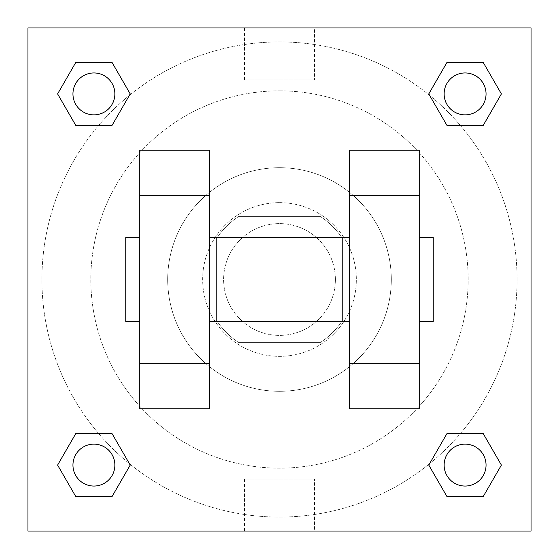 <?xml version="1.0" encoding="UTF-8"?>
<svg xmlns="http://www.w3.org/2000/svg" width="559" height="559" viewBox="0 0 559 559"><rect width="100%" height="100%" fill="white"/><g stroke="black" fill="none" stroke-linecap="round" stroke-linejoin="round"><path stroke-width="0.42" stroke-dasharray="2.79 2.1" d="M335.4 279.5A55.9 55.9 0 0 0 251.55 231.091A55.9 55.9 0 0 0 251.55 327.909A55.9 55.9 0 0 0 335.4 279.5A55.9 55.9 0 0 0 251.55 231.091A55.9 55.9 0 0 0 251.55 327.909A55.9 55.9 0 0 0 335.4 279.5M320.503 342.387L238.497 342.387A75.074 75.074 0 0 1 216.612 320.503L216.612 238.497A75.074 75.074 0 0 1 238.497 216.612L320.503 216.612A75.074 75.074 0 0 1 342.387 238.497L342.387 320.503A75.074 75.074 0 0 1 320.503 342.387L238.497 342.387A75.074 75.074 0 0 1 216.612 320.503L216.612 238.497A75.074 75.074 0 0 1 238.497 216.612L320.503 216.612A75.074 75.074 0 0 1 342.387 238.497L342.387 320.503A75.074 75.074 0 0 1 320.503 342.387M279.5 202.637A76.862 76.862 0 0 1 346.063 317.931A76.862 76.862 0 0 1 212.937 317.931A76.862 76.862 0 0 1 279.5 202.637A76.862 76.862 0 0 0 202.637 279.5A76.862 76.862 0 0 0 279.5 356.363A76.862 76.862 0 0 0 356.363 279.5A76.862 76.862 0 0 0 279.5 202.637M279.5 167.7A111.8 111.8 0 0 1 376.319 335.4A111.8 111.8 0 0 1 182.681 335.4A111.8 111.8 0 0 1 279.5 167.7A111.8 111.8 0 0 1 376.319 335.4A111.8 111.8 0 0 1 182.681 335.4A111.8 111.8 0 0 1 279.5 167.7M279.5 90.837A188.662 188.662 0 0 1 442.889 373.831A188.662 188.662 0 0 1 116.111 373.831A188.662 188.662 0 0 1 279.5 90.837A188.662 188.662 0 0 0 90.837 279.5A188.662 188.662 0 0 0 279.5 468.162A188.662 188.662 0 0 0 468.162 279.5A188.662 188.662 0 0 0 279.5 90.837M98.719 125.356L75.758 125.356L98.719 125.356L75.758 125.356L57.605 93.912L75.758 62.468L112.066 62.468L130.219 93.912L112.066 125.356L130.219 93.912L112.066 125.356L130.219 93.912L112.066 62.468L130.219 93.912M112.066 433.644L130.219 465.088L112.066 433.644L130.219 465.088L112.066 433.644L130.219 465.088L112.066 496.532L75.758 496.532L57.605 465.088L75.758 433.644L98.719 433.644M27.95 531.05L27.95 27.95L531.05 27.95L531.05 531.05L27.95 531.05L27.95 27.95L531.05 27.95L531.05 531.05L27.95 531.05L27.95 27.95L531.05 27.95L531.05 531.05L27.95 531.05M446.934 125.356L428.781 93.912L446.934 125.356L428.781 93.912L446.934 125.356L428.781 93.912L446.934 62.468L483.242 62.468L501.395 93.912L483.242 125.356L460.281 125.356M428.781 465.088L446.934 433.644L428.781 465.088L446.934 433.644L428.781 465.088L446.934 496.532L428.781 465.088L446.934 496.532L428.781 465.088L446.934 496.532L483.242 496.532L446.934 496.532L483.242 496.532L501.395 465.088L483.242 496.532M460.281 433.644L483.242 433.644L460.281 433.644L483.242 433.644L501.395 465.088M303.956 27.95L255.044 27.964L303.956 27.95M517.075 279.5A237.575 237.575 0 0 0 160.713 73.753A237.575 237.575 0 0 0 160.713 485.247A237.575 237.575 0 0 0 517.075 279.5A237.575 237.575 0 0 0 160.713 73.753A237.575 237.575 0 0 0 160.713 485.247A237.575 237.575 0 0 0 517.075 279.5M114.874 465.088A20.962 20.962 0 0 0 83.431 446.934A20.962 20.962 0 0 0 83.431 483.242A20.962 20.962 0 0 0 114.874 465.088A20.962 20.962 0 0 0 83.431 446.934A20.962 20.962 0 0 0 83.431 483.242A20.962 20.962 0 0 0 114.874 465.088A20.962 20.962 0 0 0 83.431 446.934A20.962 20.962 0 0 0 83.431 483.242A20.962 20.962 0 0 0 114.874 465.088A20.962 20.962 0 0 0 83.431 446.934A20.962 20.962 0 0 0 83.431 483.242A20.962 20.962 0 0 0 114.874 465.088A20.962 20.962 0 0 0 83.431 446.934A20.962 20.962 0 0 0 83.431 483.242A20.962 20.962 0 0 0 114.874 465.088M114.874 93.912A20.962 20.962 0 0 0 83.431 75.758A20.962 20.962 0 0 0 83.431 112.066A20.962 20.962 0 0 0 114.874 93.912A20.962 20.962 0 0 0 83.431 75.758A20.962 20.962 0 0 0 83.431 112.066A20.962 20.962 0 0 0 114.874 93.912A20.962 20.962 0 0 0 83.431 75.758A20.962 20.962 0 0 0 83.431 112.066A20.962 20.962 0 0 0 114.874 93.912A20.962 20.962 0 0 0 83.431 75.758A20.962 20.962 0 0 0 83.431 112.066A20.962 20.962 0 0 0 114.874 93.912A20.962 20.962 0 0 0 83.431 75.758A20.962 20.962 0 0 0 83.431 112.066A20.962 20.962 0 0 0 114.874 93.912M486.05 93.912A20.962 20.962 0 0 0 454.607 75.758A20.962 20.962 0 0 0 454.607 112.066A20.962 20.962 0 0 0 486.05 93.912A20.962 20.962 0 0 0 454.607 75.758A20.962 20.962 0 0 0 454.607 112.066A20.962 20.962 0 0 0 486.05 93.912A20.962 20.962 0 0 0 454.607 75.758A20.962 20.962 0 0 0 454.607 112.066A20.962 20.962 0 0 0 486.05 93.912A20.962 20.962 0 0 0 454.607 75.758A20.962 20.962 0 0 0 454.607 112.066A20.962 20.962 0 0 0 486.05 93.912A20.962 20.962 0 0 0 454.607 75.758A20.962 20.962 0 0 0 454.607 112.066A20.962 20.962 0 0 0 486.05 93.912M444.125 465.088A20.962 20.962 0 0 1 475.569 446.934A20.962 20.962 0 0 1 475.569 483.242A20.962 20.962 0 0 1 444.125 465.088A20.962 20.962 0 0 1 475.569 446.934A20.962 20.962 0 0 1 475.569 483.242A20.962 20.962 0 0 1 444.125 465.088M314.549 531.05L244.451 531.05L314.549 531.05L314.549 479.063L244.451 479.063L314.549 479.063M27.95 279.5L27.95 255.044L27.964 279.5M531.05 279.5L531.05 255.044L531.05 279.5M524.007 279.5L524.007 255.044L524.007 279.5M314.549 27.95L244.451 27.95L314.549 27.95L314.549 79.937L244.451 79.937L314.549 79.937M27.95 303.956L27.964 255.044L27.95 303.956M279.5 531.05L303.956 531.05L279.5 531.036M531.05 255.044L531.05 303.956L531.05 255.044L531.036 303.956L531.036 255.044L524.007 255.044M57.605 93.912L75.758 125.356L57.605 93.912L75.758 125.356L57.605 93.912L75.758 62.468L112.066 62.468L75.758 62.468L57.605 93.912L75.758 62.468M130.219 465.088L112.066 496.532L130.219 465.088L112.066 496.532L75.758 496.532L57.605 465.088L75.758 433.644M428.781 93.912L446.934 62.468L428.781 93.912L446.934 62.468L483.242 62.468L501.395 93.912L483.242 125.356M139.75 408.769L139.75 150.231L209.625 150.231L209.625 408.769M419.25 408.769L419.25 150.231L349.375 150.231L349.375 408.769M209.625 279.5L209.625 237.575L209.625 279.5M349.375 279.5L349.375 321.425L349.375 279.5M419.25 237.575L419.25 321.425L419.25 237.575M433.225 237.575L433.225 321.425M139.75 279.5L139.75 237.575L139.75 279.5M125.775 321.425L125.775 237.575M486.05 465.088A20.962 20.962 0 0 0 454.607 446.934A20.962 20.962 0 0 0 454.607 483.242A20.962 20.962 0 0 0 486.05 465.088A20.962 20.962 0 0 0 454.607 446.934A20.962 20.962 0 0 0 454.607 483.242A20.962 20.962 0 0 0 486.05 465.088A20.962 20.962 0 0 0 454.607 446.934A20.962 20.962 0 0 0 454.607 483.242A20.962 20.962 0 0 0 486.05 465.088M112.066 496.532L75.758 496.532L57.605 465.088M446.934 62.468L483.242 62.468L501.395 93.912M524.007 303.956L531.036 303.956M244.451 479.063L244.451 531.05M244.451 27.95L244.451 79.937"/><path stroke-width="0.84" d="M130.219 93.912L112.066 125.356L75.758 125.356L57.605 93.912L75.758 62.468L112.066 62.468L130.219 93.912L112.066 125.356L98.719 125.356M98.719 433.644L112.066 433.644L130.219 465.088L112.066 496.532L75.758 496.532L57.605 465.088L75.758 433.644L112.066 433.644M460.281 125.356L446.934 125.356L428.781 93.912L446.934 62.468L483.242 62.468L501.395 93.912L483.242 125.356L446.934 125.356M428.781 465.088L446.934 433.644L483.242 433.644L501.395 465.088L483.242 496.532L446.934 496.532L428.781 465.088L446.934 433.644L460.281 433.644M27.95 27.95L531.05 27.95L531.05 531.05L27.95 531.05L27.95 27.95M139.75 195.65L139.75 408.769L209.625 408.769L209.625 150.231L139.75 150.231L139.75 195.65L209.625 195.65M349.375 195.65L349.375 408.769L419.25 408.769L419.25 150.231L349.375 150.231L349.375 195.65L419.25 195.65M419.25 321.425L433.225 321.425L433.225 237.575L419.25 237.575M139.75 237.575L125.775 237.575L125.775 321.425L139.75 321.425M139.75 363.35L209.625 363.35M349.375 363.35L419.25 363.35M139.75 408.769L209.625 408.769M349.375 408.769L419.25 408.769M483.242 496.532L446.934 496.532L483.242 496.532L501.395 465.088M446.934 433.644L483.242 433.644L446.934 433.644M486.05 465.088A20.962 20.962 0 0 0 454.607 446.934A20.962 20.962 0 0 0 454.607 483.242A20.962 20.962 0 0 0 486.05 465.088M57.605 465.088L75.758 433.644M112.066 496.532L75.758 496.532L112.066 496.532L130.219 465.088M114.874 465.088A20.962 20.962 0 0 0 83.431 446.934A20.962 20.962 0 0 0 83.431 483.242A20.962 20.962 0 0 0 114.874 465.088M428.781 93.912L446.934 62.468L483.242 62.468L446.934 62.468M501.395 93.912L483.242 125.356M486.05 93.912A20.962 20.962 0 0 0 454.607 75.758A20.962 20.962 0 0 0 454.607 112.066A20.962 20.962 0 0 0 486.05 93.912M57.605 93.912L75.758 62.468L112.066 62.468L75.758 62.468M112.066 125.356L75.758 125.356L112.066 125.356M114.874 93.912A20.962 20.962 0 0 0 83.431 75.758A20.962 20.962 0 0 0 83.431 112.066A20.962 20.962 0 0 0 114.874 93.912M209.625 321.425L349.375 321.425M209.625 237.575L349.375 237.575"/></g></svg>
